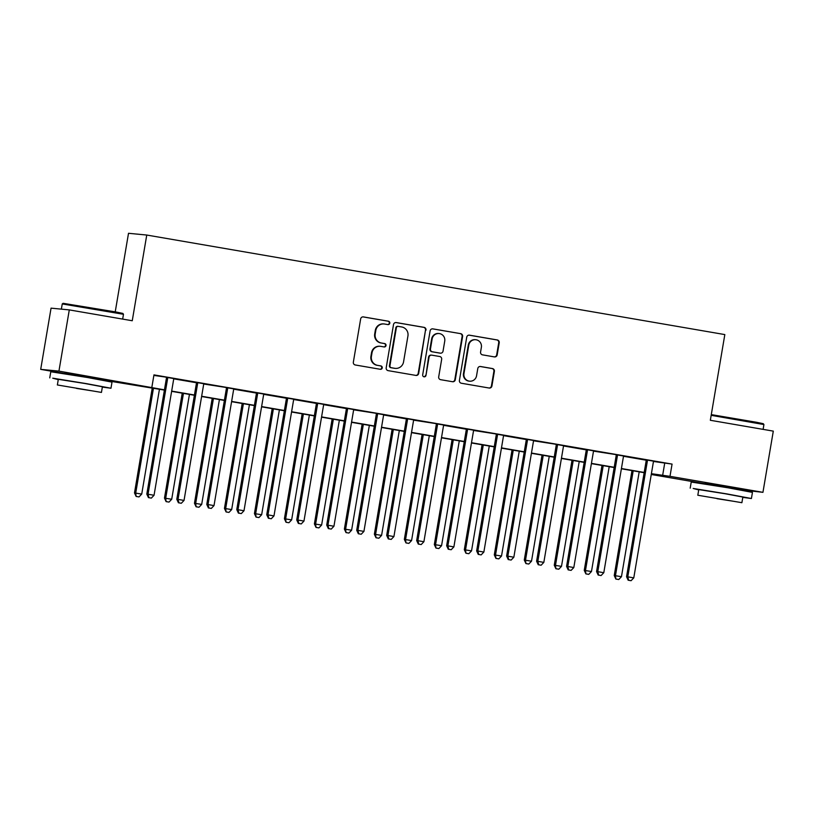 <?xml version="1.0" encoding="UTF-8"?>
<svg xmlns="http://www.w3.org/2000/svg" width="814" height="814" viewBox="0 0 814 814"><rect width="100%" height="100%" fill="white"/><g stroke="black" fill="none" stroke-linecap="round" stroke-linejoin="round"><path stroke-width="1.22" d="M389.804 323.189A1.709 1.669 95.5 0 0 388.441 321.225L363.42 316.911A2.442 2.391 95.5 0 0 360.663 318.915L353.347 362.169A2.442 2.391 95.5 0 0 355.291 364.977L380.311 369.291A1.709 1.669 95.5 0 0 382.244 367.887A1.709 1.669 95.5 0 0 380.881 365.924L377.645 365.364A7.804 7.641 95.5 0 1 371.408 356.379L372.018 352.777A7.804 7.641 95.5 0 1 380.85 346.377L384.086 346.937A1.709 1.669 95.5 0 0 386.019 345.543A1.709 1.669 95.5 0 0 384.656 343.569L381.42 343.02A7.804 7.641 95.5 0 1 375.193 334.025L375.803 330.423A7.804 7.641 95.5 0 1 384.635 324.033L387.871 324.583A1.709 1.669 95.5 0 0 389.804 323.189M387.729 324.562A1.709 1.669 95.5 0 0 387.942 321.174L363.013 316.88M380.169 369.261A1.709 1.669 95.5 0 0 380.382 365.873L377.645 365.364M383.943 346.917A1.709 1.669 95.5 0 0 384.167 343.528L381.42 343.02M705.372 483.302L738.674 488.939M64.927 373.026L98.229 378.663M494.413 356.908A2.442 2.391 95.5 0 0 497.171 354.904L499.226 342.765A2.442 2.391 95.5 0 0 497.273 339.957L469.495 335.175A2.442 2.391 95.5 0 0 466.727 337.179L459.411 380.433A2.442 2.391 95.5 0 0 461.365 383.241L489.143 388.034A2.442 2.391 95.5 0 0 491.91 386.029L494.383 371.367A2.442 2.391 95.5 0 0 492.439 368.559L480.545 366.514A2.442 2.391 95.5 0 0 477.787 368.508L476.556 375.783A6.522 6.39 95.5 0 1 469.637 381.186A6.522 6.39 95.5 0 1 463.96 373.616L468.783 345.136A6.522 6.39 95.5 0 1 475.702 339.723A6.522 6.39 95.5 0 1 481.369 347.303L480.575 352.045A2.442 2.391 95.5 0 0 482.519 354.853L494.413 356.908M64.845 373.524L40.7 369.363L51.058 308.15L69.292 309.9L132.255 320.747L146.754 235.043L724.826 334.585L710.337 420.278L773.3 431.125L762.942 492.338L738.573 489.529M69.292 309.9L58.934 371.113L164.459 389.845M653.622 461.477L672.069 464.092L153.958 374.878L151.882 387.118M672.069 464.092L669.993 476.332L762.942 492.338M425.997 330.158A2.442 2.391 95.5 0 0 424.053 327.35L396.265 322.568A2.442 2.391 95.5 0 0 393.508 324.572L386.192 367.826A2.442 2.391 95.5 0 0 388.136 370.635L415.923 375.417A2.442 2.391 95.5 0 0 418.681 373.423L425.508 330.118A2.442 2.391 95.5 0 0 423.555 327.309L395.858 322.537M432.885 328.876L460.663 333.659A2.442 2.391 95.5 0 1 462.606 336.467L455.291 379.731A2.442 2.391 95.5 0 1 452.533 381.725L440.639 379.68A2.442 2.391 95.5 0 1 438.695 376.872L441.666 359.32A2.442 2.391 95.5 0 0 439.713 356.512L431.827 355.158A2.442 2.391 95.5 0 0 429.07 357.153L425.976 375.417A1.709 1.669 95.5 0 1 424.165 376.831A1.709 1.669 95.5 0 1 422.68 374.857L430.118 330.871A2.442 2.391 95.5 0 1 432.885 328.876L432.529 328.836M153.866 375.427L166.26 377.167M173.891 378.866L196.327 382.733M203.876 384.035L226.221 387.495M233.852 389.194L256.288 393.06M263.838 394.363L286.274 398.219M293.823 399.521L316.259 403.388M323.809 404.68L346.245 408.547M353.785 409.849L376.139 413.309M383.77 415.008L406.206 418.874M413.756 420.177L436.111 423.636M443.742 425.335L466.178 429.202M473.717 430.494L496.072 433.964M503.703 435.663L526.139 439.519M533.689 440.822L556.043 444.291M563.675 445.991L586.111 449.847M593.66 451.149L616.005 454.609M623.636 456.308L646.072 460.175M174.043 378.612L166.28 377.269M204.029 383.77L196.266 382.427M234.015 388.929L226.241 387.596M264.001 394.098L256.227 392.755M293.976 399.257L286.213 397.924M323.962 404.416L316.198 403.083M353.948 409.584L346.174 408.241M383.933 414.743L376.16 413.41M413.909 419.912L406.145 418.569M443.895 425.071L436.131 423.738M473.88 430.23L466.107 428.897M503.866 435.398L496.092 434.055M533.852 440.557L526.078 439.224M563.827 445.726L556.064 444.383M593.813 450.885L586.049 449.552M623.799 456.043L616.025 454.711M653.784 461.212L646.011 459.869M146.754 235.043L128.51 233.292L115.232 311.833M40.7 369.363L58.934 371.113M705.29 483.791L651.76 474.582L659.157 475.284L651.363 473.952M651.851 474.033L651.76 474.582M164.408 390.099L98.128 379.253M644.149 472.7L621.377 468.783M614.163 467.541L591.391 463.624M584.177 462.383L561.406 458.455M554.192 457.214L531.43 453.296M524.216 452.055L501.444 448.138M494.23 446.886L471.459 442.969M464.245 441.727L441.473 437.81M434.259 436.569L411.487 432.641M404.283 431.4L381.512 427.482M374.298 426.241L351.526 422.324M344.312 421.082L321.54 417.155M314.326 415.913L291.554 411.996M284.34 410.755L261.579 406.827M254.365 405.586L231.593 401.668M224.379 400.427L201.607 396.51M194.393 395.268L171.622 391.341M651.404 473.687L669.993 476.332M171.673 391.086L194.434 395.004M201.648 396.255L224.42 400.173M231.634 401.414L254.406 405.331M261.62 406.573L284.391 410.5M291.605 411.742L314.367 415.659M321.581 416.9L344.353 420.818M351.567 422.059L374.338 425.987M381.552 427.228L404.324 431.145M411.538 432.387L434.31 436.314M441.524 437.556L464.285 441.473M471.499 442.714L494.271 446.632M501.485 447.873L524.257 451.801M531.471 453.042L554.242 456.959M561.457 458.201L584.218 462.128M591.432 463.37L614.204 467.287M621.418 468.528L644.189 472.446M664.672 463.38L662.606 475.62M384.076 323.952L383.587 323.911A7.804 7.641 95.5 0 0 375.305 330.372L375.803 330.423M380.932 342.969A7.804 7.641 95.5 0 1 374.694 333.984L375.305 330.372M380.301 346.306L379.802 346.255A7.804 7.641 95.5 0 0 371.53 352.727L372.018 352.777M377.147 365.323A7.804 7.641 95.5 0 1 370.919 356.329L371.53 352.727M415.842 375.407A2.442 2.391 95.5 0 0 418.193 373.372L425.508 330.118M398.29 326.383A1.709 1.669 95.5 0 0 396.357 327.777L389.937 365.751A1.709 1.669 95.5 0 0 391.3 367.714L394.709 368.304A7.804 7.641 95.5 0 0 403.551 361.915L407.936 335.958A7.804 7.641 95.5 0 0 401.699 326.963L398.29 326.383M397.792 326.333A1.709 1.669 95.5 0 0 395.869 327.727L396.357 327.777M395.268 368.376L394.77 368.335A7.804 7.641 95.5 0 1 394.22 368.264L390.801 367.674A1.709 1.669 95.5 0 1 389.438 365.7L395.869 327.727M432.468 328.836L460.663 333.659M452.452 381.715A2.442 2.391 95.5 0 0 454.802 379.68L462.118 336.416A2.442 2.391 95.5 0 0 460.175 333.608M431.339 355.108A2.442 2.391 95.5 0 0 428.571 357.112L425.976 375.417M423.921 376.79A1.709 1.669 95.5 0 0 425.488 375.376M444.739 341.117A6.522 6.39 95.5 0 0 439.072 333.547A6.522 6.39 95.5 0 0 432.142 338.95L430.453 348.982A2.442 2.391 95.5 0 0 432.397 351.79L440.282 353.154A2.442 2.391 95.5 0 0 443.04 351.149L444.739 341.117M439.072 333.547L438.573 333.496A6.522 6.39 95.5 0 0 431.654 338.899L432.142 338.95M440.455 353.174L439.967 353.123A2.442 2.391 95.5 0 1 439.794 353.103L431.908 351.75A2.442 2.391 95.5 0 1 429.955 348.931L431.654 338.899M475.702 339.723L475.203 339.682A6.522 6.39 95.5 0 0 468.284 345.085L468.783 345.136M469.637 381.186L469.139 381.145A6.522 6.39 95.5 0 1 463.471 373.565L468.284 345.085M489.072 388.013A2.442 2.391 95.5 0 0 491.412 385.989L493.894 371.326A2.442 2.391 95.5 0 0 491.941 368.518L480.128 366.483M494.332 356.888A2.442 2.391 95.5 0 0 496.672 354.863L498.728 342.725A2.442 2.391 95.5 0 0 496.784 339.916L469.078 335.144M152.249 388.003L134.493 492.928L141.728 494.078L159.452 389.245M153.459 388.217L135.724 493.05L136.131 496.459L139.021 496.916L136.62 496.509M141.728 494.078L139.021 496.916M136.131 496.459L134.493 492.928M167.603 378.663L166.361 378.541L146.815 494.118L148.046 494.23L167.603 378.663A2.483 2.432 95.5 0 0 167.582 377.716L167.511 377.391M148.942 497.69L151.343 498.107L148.942 497.69L148.046 494.23L154.05 495.268L173.596 379.69A2.483 2.432 95.5 0 1 173.921 378.815L174.094 378.52M166.361 378.541A2.483 2.432 95.5 0 0 166.351 377.604L167.582 377.716M146.815 494.118L148.453 497.639M151.343 498.107L154.05 495.268M182.224 393.172L164.479 498.097L171.713 499.247L189.438 394.414M183.445 393.376L165.71 498.209L166.107 501.628L169.007 502.085L166.605 501.668M171.713 499.247L169.007 502.085M166.107 501.628L164.479 498.097M212.21 398.331L194.465 503.256L201.689 504.405L219.424 399.572M213.431 398.545L195.696 503.378L196.093 506.786L198.982 507.244L196.591 506.837M201.689 504.405L198.982 507.244M196.093 506.786L194.465 503.256M242.196 403.49L224.45 508.424L231.675 509.574L249.41 404.731M243.406 403.703L225.682 508.536L226.078 511.945L228.968 512.413L226.567 511.996M231.675 509.574L228.968 512.413M226.078 511.945L224.45 508.424M197.578 383.821L196.347 383.709L176.801 499.277L178.032 499.399L197.578 383.821A2.483 2.432 95.5 0 0 197.568 382.885L197.497 382.549M178.927 502.849L181.329 503.266L178.927 502.849L178.032 499.399L184.035 500.427L203.581 384.859A2.483 2.432 95.5 0 1 203.907 383.974L204.08 383.689M196.347 383.709A2.483 2.432 95.5 0 0 196.327 382.763L196.245 382.336M176.801 499.277L178.429 502.808M181.329 503.266L184.035 500.427M227.564 388.99L226.333 388.868L206.787 504.436L208.018 504.558L227.564 388.99A2.483 2.432 95.5 0 0 227.544 388.044L227.472 387.708M208.913 508.017L211.304 508.424L208.913 508.017L208.018 504.558L214.011 505.596L233.557 390.018A2.483 2.432 95.5 0 1 233.893 389.133L234.066 388.848M226.333 388.868A2.483 2.432 95.5 0 0 226.312 387.922L227.544 388.044M206.787 504.436L208.415 507.967M211.304 508.424L214.011 505.596M257.55 394.149L256.318 394.037L236.772 509.605L238.003 509.717L257.55 394.149A2.483 2.432 95.5 0 0 257.529 393.203L257.458 392.877M238.889 513.176L241.29 513.593L238.889 513.176L238.003 509.717L243.997 510.754L263.543 395.187A2.483 2.432 95.5 0 1 263.868 394.302L264.051 394.007M256.318 394.037A2.483 2.432 95.5 0 0 256.298 393.091L256.207 392.663M236.772 509.605L238.4 513.135M241.29 513.593L243.997 510.754M272.181 408.659L254.426 513.583L261.66 514.733L279.395 409.9M273.392 408.862L255.667 513.705L256.064 517.114L258.954 517.572L256.552 517.155M261.66 514.733L258.954 517.572M256.064 517.114L254.426 513.583M287.535 399.318L286.304 399.196L266.748 514.763L267.989 514.886L287.535 399.318A2.483 2.432 95.5 0 0 287.515 398.372L287.444 398.036M268.874 518.345L271.276 518.752L268.874 518.345L267.989 514.886L273.982 515.913L293.528 400.346A2.483 2.432 95.5 0 1 293.854 399.46L294.027 399.175M286.304 399.196A2.483 2.432 95.5 0 0 286.284 398.25L286.192 397.822M266.748 514.763L268.386 518.294M271.276 518.752L273.982 515.913M63.116 303.317L116.026 311.986L122.863 313.421L123.474 314.285L62.251 303.937L63.116 303.317M102.34 387.098L110.969 388.237L86.518 383.648L52.737 378.184L58.262 379.639M110.969 388.237L112.006 382.112L87.556 377.523L50.783 371.754L49.746 377.879M57.367 384.961L58.323 379.324L84.798 383.486L102.401 386.782L101.445 392.419L57.367 384.961L101.445 392.419M76.547 388.41L93.61 391.086L76.547 388.41M711.294 414.611L756.471 422.263L763.308 423.697L763.919 424.552L711.171 415.323M742.785 497.374L751.414 498.514L726.963 493.925L693.182 488.461L698.707 489.916M751.414 498.514L752.451 492.389L728.001 487.8L691.228 482.03L690.191 488.156M697.812 495.238L698.768 489.601L725.243 493.762L742.846 497.059L741.89 502.696L697.812 495.238L741.89 502.696M716.992 498.687L734.055 501.363L716.992 498.687M302.157 413.817L284.412 518.742L291.646 519.892L309.371 415.059M303.378 414.031L285.643 518.864L286.04 522.273L288.939 522.73L286.538 522.323M291.646 519.892L288.939 522.73M286.04 522.273L284.412 518.742M332.143 418.986L314.397 523.911L321.622 525.061L339.357 420.228M333.364 419.19L315.629 524.023L316.025 527.431L318.915 527.899L316.524 527.482M321.622 525.061L318.915 527.899M316.025 527.431L314.397 523.911M362.128 424.145L344.383 529.069L351.607 530.219L369.342 425.386M363.349 424.359L345.614 529.192L346.011 532.6L348.901 533.058L346.499 532.651M351.607 530.219L348.901 533.058M346.011 532.6L344.383 529.069M392.114 429.304L374.369 534.228L381.593 535.388L399.328 430.545M393.325 429.517L375.6 534.35L375.997 537.759L378.886 538.227L376.485 537.81M381.593 535.388L378.886 538.227M375.997 537.759L374.369 534.228M422.09 434.473L404.344 539.397L411.579 540.547L429.304 435.714M423.311 434.676L405.576 539.519L405.983 542.928L408.872 543.386L406.471 542.969M411.579 540.547L408.872 543.386M405.983 542.928L404.344 539.397M317.511 404.477L316.28 404.355L296.734 519.932L297.965 520.044L317.511 404.477A2.483 2.432 95.5 0 0 317.501 403.53L317.429 403.205M298.86 523.504L301.261 523.921L298.86 523.504L297.965 520.044L303.968 521.082L323.514 405.504A2.483 2.432 95.5 0 1 323.84 404.629L324.013 404.334M316.28 404.355A2.483 2.432 95.5 0 0 316.259 403.418L316.178 402.981M296.734 519.932L298.362 523.453M301.261 523.921L303.968 521.082M347.497 409.635L346.265 409.523L326.719 525.091L327.95 525.213L347.497 409.635A2.483 2.432 95.5 0 0 347.476 408.699L347.415 408.363M328.846 528.662L331.237 529.08L328.846 528.662L327.95 525.213L333.944 526.241L353.5 410.673A2.483 2.432 95.5 0 1 353.825 409.788L353.998 409.503M346.265 409.523A2.483 2.432 95.5 0 0 346.245 408.577L346.154 408.15M326.719 525.091L328.347 528.622M331.237 529.08L333.944 526.241M377.482 414.804L376.251 414.682L356.705 530.25L357.936 530.372L377.482 414.804A2.483 2.432 95.5 0 0 377.462 413.858L377.391 413.522M358.821 533.831L361.223 534.238L358.821 533.831L357.936 530.372L363.929 531.4L383.475 415.832A2.483 2.432 95.5 0 1 383.811 414.947L383.984 414.662M376.251 414.682A2.483 2.432 95.5 0 0 376.231 413.736L377.462 413.858M356.705 530.25L358.333 533.781M361.223 534.238L363.929 531.4M407.468 419.963L406.237 419.851L386.691 535.419L387.922 535.531L407.468 419.963A2.483 2.432 95.5 0 0 407.448 419.017L407.376 418.691M388.807 538.99L391.208 539.407L388.807 538.99L387.922 535.531L393.915 536.568L413.461 421.001A2.483 2.432 95.5 0 1 413.787 420.116L413.97 419.821M406.237 419.851A2.483 2.432 95.5 0 0 406.217 418.905L406.125 418.477M386.691 535.419L388.319 538.949M391.208 539.407L393.915 536.568M437.454 425.132L436.212 425.01L416.666 540.577L417.897 540.7L437.454 425.132A2.483 2.432 95.5 0 0 437.433 424.186L437.362 423.85M418.793 544.159L421.194 544.566L418.793 544.159L417.897 540.7L423.901 541.727L443.447 426.16A2.483 2.432 95.5 0 1 443.772 425.274L443.945 424.989M436.212 425.01A2.483 2.432 95.5 0 0 436.202 424.063L437.433 424.186M416.666 540.577L418.304 544.108M421.194 544.566L423.901 541.727M452.075 439.631L434.33 544.556L441.564 545.706L459.289 440.873M453.296 439.845L435.561 544.678L435.958 548.087L438.858 548.544L436.457 548.137M441.564 545.706L438.858 548.544M435.958 548.087L434.33 544.556M467.429 430.291L466.198 430.168L446.652 545.746L447.883 545.858L467.429 430.291A2.483 2.432 95.5 0 0 467.409 429.344L467.348 429.019M448.779 549.318L451.18 549.735L448.779 549.318L447.883 545.858L453.886 546.896L473.433 431.318A2.483 2.432 95.5 0 1 473.758 430.443L473.931 430.148M466.198 430.168A2.483 2.432 95.5 0 0 466.178 429.232L466.086 428.795M446.652 545.746L448.28 549.267M451.18 549.735L453.886 546.896M482.061 444.8L464.316 549.725L471.54 550.875L489.275 446.041M483.282 445.004L465.547 549.837L465.944 553.245L468.833 553.713L466.442 553.296M471.54 550.875L468.833 553.713M465.944 553.245L464.316 549.725M497.415 435.449L496.184 435.337L476.638 550.905L477.869 551.027L497.415 435.449A2.483 2.432 95.5 0 0 497.395 434.513L497.323 434.177M478.764 554.476L481.155 554.894L478.764 554.476L477.869 551.027L483.862 552.055L503.408 436.487A2.483 2.432 95.5 0 1 503.744 435.602L503.917 435.307M496.184 435.337A2.483 2.432 95.5 0 0 496.164 434.391L497.395 434.513M476.638 550.905L478.266 554.436M481.155 554.894L483.862 552.055M512.047 449.959L494.302 554.883L501.526 556.033L519.261 451.2M513.258 450.173L495.533 555.006L495.93 558.414L498.819 558.872L496.418 558.455M501.526 556.033L498.819 558.872M495.93 558.414L494.302 554.883M527.401 440.618L526.17 440.496L506.623 556.064L507.855 556.186L527.401 440.618A2.483 2.432 95.5 0 0 527.38 439.672L527.309 439.336M508.74 559.645L511.141 560.052L508.74 559.645L507.855 556.186L513.848 557.214L533.394 441.646A2.483 2.432 95.5 0 1 533.719 440.761L533.903 440.476M526.17 440.496A2.483 2.432 95.5 0 0 526.149 439.55L526.058 439.122M506.623 556.064L508.251 559.594M511.141 560.052L513.848 557.214M542.032 455.118L524.277 560.042L531.511 561.202L549.246 456.359M543.243 455.331L525.518 560.164L525.915 563.573L528.805 564.031L526.404 563.624M531.511 561.202L528.805 564.031M525.915 563.573L524.277 560.042M557.386 445.777L556.155 445.655L536.599 561.233L537.84 561.345L557.386 445.777A2.483 2.432 95.5 0 0 557.366 444.831L557.295 444.505M538.726 564.804L541.127 565.221L538.726 564.804L537.84 561.345L543.833 562.382L563.38 446.815A2.483 2.432 95.5 0 1 563.705 445.93L563.878 445.634M556.155 445.655A2.483 2.432 95.5 0 0 556.135 444.719L557.366 444.831M536.599 561.233L538.237 564.753M541.127 565.221L543.833 562.382M572.008 460.286L554.263 565.211L561.497 566.361L579.222 461.528M573.229 460.49L555.494 565.323L555.891 568.742L558.791 569.2L556.389 568.783M561.497 566.361L558.791 569.2M555.891 568.742L554.263 565.211M587.362 450.946L586.131 450.824L566.585 566.391L567.816 566.513L587.362 450.946A2.483 2.432 95.5 0 0 587.352 450L587.281 449.664M568.711 569.973L571.113 570.38L568.711 569.973L567.816 566.513L573.819 567.541L593.365 451.974A2.483 2.432 95.5 0 1 593.691 451.088L593.864 450.803M586.131 450.824A2.483 2.432 95.5 0 0 586.111 449.877L586.029 449.45M566.585 566.391L568.213 569.922M571.113 570.38L573.819 567.541M601.994 465.445L584.249 570.37L591.473 571.52L609.208 466.687M603.215 465.659L585.48 570.492L585.876 573.901L588.766 574.358L586.375 573.951M591.473 571.52L588.766 574.358M585.876 573.901L584.249 570.37M617.348 456.105L616.117 455.982L596.57 571.56L597.802 571.672L617.348 456.105A2.483 2.432 95.5 0 0 617.327 455.158L617.256 454.833M598.697 575.132L601.088 575.549L598.697 575.132L597.802 571.672L603.795 572.71L623.351 457.132A2.483 2.432 95.5 0 1 623.677 456.247L623.85 455.962M616.117 455.982A2.483 2.432 95.5 0 0 616.096 455.046L617.327 455.158M596.57 571.56L598.198 575.081M601.088 575.549L603.795 572.71M647.334 461.263L646.102 461.151L626.556 576.719L627.787 576.841L647.334 461.263A2.483 2.432 95.5 0 0 647.313 460.327L647.242 459.991M628.673 580.29L631.074 580.708L628.673 580.29L627.787 576.841L633.78 577.869L653.327 462.301A2.483 2.432 95.5 0 1 653.662 461.416L653.835 461.121M646.102 461.151A2.483 2.432 95.5 0 0 646.082 460.205L645.99 459.778M626.556 576.719L628.184 580.25M631.074 580.708L633.78 577.869M631.979 470.614L614.234 575.539L621.458 576.688L639.194 471.855M633.19 470.818L615.465 575.651L615.862 579.059L618.752 579.527L616.351 579.11M621.458 576.688L618.752 579.527M615.862 579.059L614.234 575.539M197.568 382.885L196.327 382.763M257.529 393.203L256.298 393.091M287.515 398.372L286.284 398.25M317.501 403.53L316.259 403.418M347.476 408.699L346.245 408.577M407.448 419.017L406.217 418.905M467.409 429.344L466.178 429.232M527.38 439.672L526.149 439.55M587.352 450L586.111 449.877M647.313 460.327L646.082 460.205M61.376 309.137L62.251 303.937M64.805 373.748L64.967 372.761M98.107 379.375L98.28 378.388M122.66 319.088L123.474 314.285M705.25 484.015L705.412 483.038M738.552 489.652L738.725 488.665M763.105 429.365L763.919 424.562"/></g></svg>

